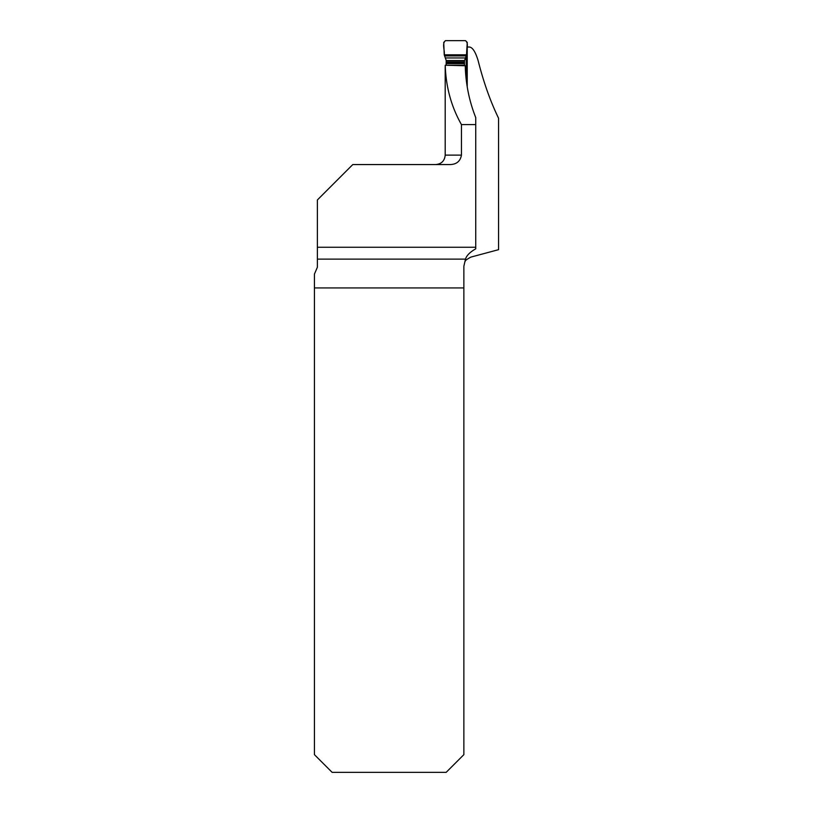 <?xml version="1.0" encoding="UTF-8"?>
<svg xmlns="http://www.w3.org/2000/svg" width="813" height="813" viewBox="0 0 813 813"><rect width="100%" height="100%" fill="white"/><g stroke="black" fill="none" stroke-linecap="round" stroke-linejoin="round"><path stroke-width="1.22" d="M314.428 287.924L463.867 287.924L463.867 754.647L446.164 772.35L332.131 772.35L314.428 754.647L314.428 274.093L317.375 267.243L317.375 199.968L352.781 164.561L450.25 164.561C456.601 164.328 460.341 161.187 461.449 155.12L461.449 124.602L475.737 124.602L475.737 117.57C469.223 101.158 465.727 83.881 465.239 65.741L445.239 65.233C445.89 86.869 451.296 106.655 461.449 124.602M463.867 287.924L463.867 266.217L465.503 259.123C466.571 255.526 469.975 252.101 475.737 248.839L475.737 247.264L317.375 247.264M467.231 86.971L467.231 47.022L469.416 47.022C472.587 47.367 475.493 51.91 478.135 60.65C483.552 82.123 490.361 101.33 498.572 118.251L498.572 249.672L470.859 257.101C466.723 259.377 464.853 260.78 465.239 261.308M475.737 247.264L475.737 124.602M445.199 84.379L445.239 65.233M444.233 54.806L466.743 54.806L466.418 55.914L467.262 42.418L465.493 40.65L445.494 40.65L443.725 42.418L444.233 54.806L446.225 60.528L446.195 65.253L464.436 65.243L464.467 60.528L466.418 55.914L444.559 55.914M466.51 55.751L465.93 56.951A2.358 2.327 -154.4 0 1 465.849 57.113L466.418 55.914M465.697 57.977A2.358 1.504 -174.5 0 1 465.697 58.109A2.358 1.504 -174.5 0 1 465.676 58.221L465.849 57.113L465.239 57.957L445.727 57.957M466.174 79.369L466.174 56.443M464.487 65.721L446.55 65.264M465.493 40.65C469.294 43.495 465.991 50.335 466.743 54.806L444.233 54.806C444.985 50.335 441.693 43.465 445.494 40.65L465.493 40.65M445.199 66.483L445.199 155.12L461.449 155.12M465.503 259.123L317.375 259.123M465.697 58.048L464.467 60.528L446.225 60.528M464.396 61.829L446.154 61.829M464.365 62.947L446.124 62.947M464.365 63.638L446.124 63.638M445.199 155.12C444.64 160.862 441.489 164.002 435.758 164.561M465.93 56.951L465.686 58.272"/></g></svg>

